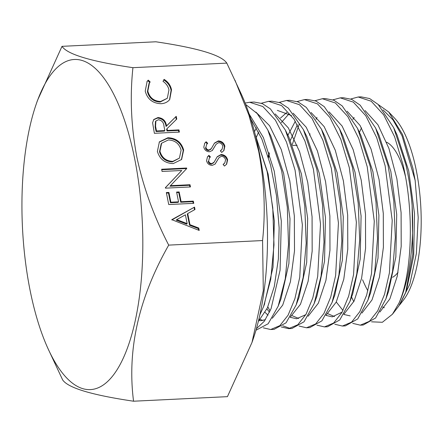 <?xml version="1.0" encoding="UTF-8"?>
<svg xmlns="http://www.w3.org/2000/svg" width="443" height="443" viewBox="0 0 443 443"><rect width="100%" height="100%" fill="white"/><g stroke="black" fill="none" stroke-linecap="round" stroke-linejoin="round"><path stroke-width="0.66" d="M134.561 158.223A165.272 59.977 -92.8 0 0 36.044 104.626A165.272 59.977 -92.8 0 0 30.19 290.835A165.272 59.977 -92.8 0 0 47.888 348.359A165.272 59.977 -92.8 0 0 123.403 357.872A165.272 59.977 -92.8 0 0 134.561 158.223M36.044 104.626L37.439 100.555L62.003 46.343C67.247 54.328 90.887 61.444 132.928 67.679C129.821 96.84 131.128 126.637 136.854 157.077C143.261 187.107 153.882 216.45 168.705 245.117C138.676 297.912 126.964 349.942 133.559 401.214C91.635 395.012 67.995 387.902 62.635 379.884L47.888 348.359M255.965 330.234L268.153 323.767L278.154 306.246L285.281 278.719L288.504 244.436L287.297 207.141L281.654 170.86L267.788 129.921L257.211 113.552L245.688 104.482M259.886 314.807L263.552 306.661L270.778 279.107L273.99 244.901L272.761 207.717L267.135 171.563L255.318 134.916M249.143 113.989L263.38 137.535L274.256 171.219L281.316 221.118L280.081 270.208L271.066 308.666L264.266 321.308L256.408 328.695M405.915 164.818L393.661 127.662L378.139 104.432L369.623 98.545L361.056 96.851L358.188 96.989L371.223 101.237L383.693 114.87L394.602 136.737L403.08 164.957C414.31 212.452 412.173 273.215 398.993 303.073A114.006 41.371 -92.8 0 0 412.117 205.402C410.932 191.221 408.867 177.693 405.915 164.818M350.784 98.994L358.188 96.989M360.292 325.162L363.21 325.024L375.625 317.974L385.914 298.864L392.57 271.31L395.328 237.559L393.816 201.094L388.09 165.688L375.609 128.049L360.17 105.168L351.731 99.387L343.236 97.715L340.268 97.859L353.32 102.123L365.796 115.784L376.694 137.651L385.15 165.832L392.216 220.448L389.408 272.899L384.535 294.351L377.718 310.831L369.473 321.291L360.292 325.162L352.739 323.362M309.585 135.265L310.056 133.836M315.992 119.344L316.989 117.423M332.909 99.841L340.268 97.859M342.373 326.037L345.385 325.887L357.711 318.943L367.95 300.116L374.695 272.561L377.502 238.716L376.013 202.108L370.27 166.551L357.523 128.37L342.179 105.888L333.856 100.229L325.4 98.579L322.343 98.728L335.373 102.981L347.838 116.625L358.747 138.487L367.214 166.701L374.274 221.223L371.483 273.757L366.621 295.188L359.832 311.645L351.565 322.15L342.373 326.037L334.858 324.265M299.291 123.974L292.258 144.59M315.034 100.688L322.343 98.728M324.442 326.906L327.554 326.757L339.798 319.907L349.992 301.34L356.809 273.785L359.677 239.851L358.204 203.11L352.456 167.421L339.476 128.758L324.226 106.636L315.925 101.048L307.575 99.448L304.407 99.603L317.448 103.861L329.919 117.506L340.817 139.357L349.289 167.57L356.36 222.22L353.564 274.621L348.674 296.107L341.88 312.564L333.629 323.025L324.442 326.906L316.983 325.168M268.53 157.741L269.383 153.533M297.159 101.53L304.407 99.603M306.512 327.776L309.729 327.621L321.911 320.848L332.062 302.491L338.934 274.931L341.841 240.942L340.385 204.085L334.626 168.285L321.463 129.223L306.29 107.394L298.089 101.907L289.755 100.312L286.483 100.472L299.518 104.731L311.999 118.386L322.903 140.254L331.37 168.445L338.435 222.99L335.633 275.502L330.755 296.921L323.96 313.417L315.676 323.911L306.512 327.776L299.114 326.065M279.278 102.377L286.483 100.472M288.587 328.651L291.909 328.49L304.02 321.795L314.137 303.649L321.064 276.1L324.016 242.033L322.576 205.07L316.795 169.148L303.416 129.649L288.343 108.147L280.186 102.737L271.93 101.181L268.558 101.342L281.587 105.589L294.052 119.228L304.961 141.09L313.439 169.315L320.505 223.881L317.703 276.371L312.813 297.834L306.047 314.259L297.779 324.763L288.587 328.651L281.239 326.962M261.403 103.225L268.558 101.342M270.662 329.52L274.084 329.354L286.089 322.775L296.162 304.928L303.173 277.384L306.191 243.218L304.778 206.1L298.975 170.018L285.392 130.115L270.402 108.906L262.273 103.568L254.105 102.045L249.647 102.261L262.832 106.519L275.435 120.175L286.466 142.026L295.071 170.206L302.364 224.828L299.767 277.229L294.9 298.704L288.094 315.183L279.838 325.649L270.662 329.52L263.363 327.859M245.134 103.075L249.647 102.261M267.854 306.855L270.075 311.003M282.856 325.821L290.237 328.462M416.248 170.151A98.894 35.889 -92.8 0 0 394.563 118.165L388.716 111.99L402.565 134.583L412.876 168.196L415.152 180.428L418.203 217.541L416.354 253.629L409.853 284.124L399.547 305.089L403.407 300.127A98.894 35.889 -92.8 0 0 416.248 170.151M361.51 127.861A98.894 35.889 -92.8 0 0 359.445 132.402M378.427 104.709L388.716 111.99M392.581 277.29A68.77 24.958 -92.8 0 0 398.052 272.295M252.001 342.445L253.39 338.374A165.272 59.977 -92.8 0 0 259.249 152.165A165.272 59.977 -92.8 0 0 241.551 94.641L226.805 63.116C221.561 55.131 197.921 48.021 155.875 41.786L62.003 46.343M133.559 401.214L227.431 396.657L251.995 342.445L263.297 290.669L262.577 240.555C265.673 211.023 264.36 181.22 258.651 151.157L248.922 115.191L235 80.233M218.321 140.896C221.76 141.134 223.942 142.923 224.872 146.251L223.914 150.537L221.705 152.442L220.354 150.83L222.037 149.319L222.818 146.351C222.286 144.119 220.896 142.89 218.648 142.663L216.167 144.185L212.28 150.52L209.456 151.766C206.466 151.6 204.583 150.061 203.808 147.148L204.766 143.172L206.139 141.743L207.695 143.277L206.643 144.401L205.901 147.242C206.277 148.931 207.318 149.85 209.018 150.005L211.339 148.582L214.512 143.061L218.321 140.896L217.901 141.433C221.334 141.677 223.516 143.46 224.446 146.788L224.872 146.251M212.601 150.155L212.28 150.52M210.757 149.33L211.339 148.582M193.314 201.122L193.757 203.331L168.744 204.544L166.33 192.567L168.894 192.439L170.865 202.213L178.562 201.842L176.591 192.068L179.16 191.941L181.126 201.715L193.314 201.122L192.888 201.659L193.231 203.354M183.651 149.989L181.619 159.48L173.23 163.583C165.062 163.312 159.785 159.27 157.398 151.462L159.386 141.854L167.897 137.745C176.07 138.055 181.32 142.137 183.651 149.989L183.225 150.526L181.409 159.74M160.898 103.706C152.63 103.324 147.403 99.127 145.226 91.108L147.137 81.346L148.294 80.128L150.188 81.988L149.479 82.786L147.818 91.125C149.618 97.693 153.882 101.148 160.621 101.491L167.31 98.28L168.955 89.94C168.202 86.402 166.219 83.539 163.013 81.362L164.115 79.363C168.163 81.916 170.627 85.399 171.513 89.802L169.724 99.525L169.187 100.157C167.033 102.394 164.27 103.579 160.898 103.706M226.805 63.116L132.928 67.679M262.577 240.555L168.705 245.117M178.95 129.888L179.393 132.092L154.38 133.31L152.608 122.8L153.743 119.51L157.957 117.539C162.952 118.037 165.798 120.828 166.496 125.923L176.214 116.332L176.768 119.062L167.044 128.653L167.404 130.447L178.95 129.888L178.523 130.425L178.867 132.119M170.367 185.683L190.008 184.731L190.451 186.94L165.444 188.153L165.35 187.688L181.757 170.489L162.072 171.447L161.629 169.243L186.641 168.024L186.741 168.528L169.946 186.226L189.582 185.268L190.008 184.731M199.223 230.438L171.795 219.673L194.521 207.114L195.003 209.511L187.721 213.537L189.969 224.679L198.741 228.029L199.223 230.438M221.068 154.513C224.501 154.751 226.689 156.54 227.619 159.868L226.661 164.154L224.451 166.059L223.1 164.447L224.778 162.935L225.565 159.967C225.033 157.736 223.643 156.506 221.395 156.279L218.914 157.802L215.027 164.137L212.203 165.383C209.212 165.217 207.33 163.677 206.554 160.765L207.512 156.789L208.886 155.36L210.436 156.894L209.389 158.018L208.647 160.859C209.024 162.548 210.06 163.467 211.765 163.622L214.085 162.199L217.258 156.678L221.068 154.513L220.642 155.05C224.08 155.294 226.262 157.077 227.193 160.405L227.619 159.868M215.348 163.772L215.027 164.137M213.504 162.946L214.085 162.199M405.428 176.358A68.77 24.958 -92.8 0 0 386.606 142.214M362.601 279.766A98.894 35.889 -92.8 0 0 367.878 290.829M382.575 306.966A98.894 35.889 -92.8 0 0 384.347 307.73M398.993 303.073L392.454 314.214L398.7 306.179L405.694 292.424L412.81 254.265L412.117 205.402M392.454 314.214L382.37 322.277L371.539 321.823M353.791 301.666L351.808 297.574M146.921 81.628L148.294 80.128M147.868 80.67L149.723 82.487M149.479 82.786L149.053 83.323L147.397 91.662L147.818 91.125M147.397 91.662C149.191 98.23 153.461 101.685 160.194 102.034L160.621 101.491M160.194 102.034L167.31 98.28M163.689 79.901C167.736 82.453 170.206 85.936 171.092 90.344L171.513 89.802M171.092 90.344L169.514 99.786M153.538 119.787L157.531 118.076L157.957 117.539M157.531 118.076C162.526 118.574 165.372 121.371 166.07 126.465L166.496 125.923M166.07 126.465L176.214 116.332M175.793 116.869L176.32 119.499M167.404 130.447L166.983 130.984L166.618 129.195L167.044 128.653M166.983 130.984L178.523 130.425M155.886 121L155.465 121.537L155.15 126.903L156.08 131.516L164.414 131.111L164.84 130.569L163.965 126.067C163.694 122.451 161.839 120.346 158.395 119.743L155.886 121L155.571 126.366L156.501 130.978L164.84 130.569M156.08 131.516L156.501 130.978M159.175 142.131L167.471 138.282L167.897 137.745M167.471 138.282C175.644 138.593 180.899 142.674 183.225 150.526M161.645 143.2L161.219 143.737L159.513 151.772C161.402 158.223 165.682 161.601 172.349 161.916L179.398 158.134L181.104 150.199C179.299 143.687 175.04 140.27 168.334 139.949L161.645 143.2L159.94 151.229C161.828 157.68 166.103 161.064 172.77 161.379L179.398 158.134M159.513 151.772L159.94 151.229M172.349 161.916L172.77 161.379M189.582 185.268L189.925 186.963M165.361 187.771L181.757 170.489M161.734 169.752L186.215 168.567L186.641 168.024M186.215 168.567L186.304 168.988M166.435 193.082L168.473 192.982L168.894 192.439M168.473 192.982L170.444 202.75L170.865 202.213M170.444 202.75L178.136 202.379L178.562 201.842M176.696 192.583L178.734 192.483L179.16 191.941M178.734 192.483L180.705 202.252L181.126 201.715M180.705 202.252L192.888 201.659M171.851 219.949L194.521 207.114M194.095 207.651L194.527 209.777M189.969 224.679L189.543 225.221L187.295 214.074L187.721 213.537M189.543 225.221L198.314 228.566L198.741 228.029M198.314 228.566L198.647 230.216M176.707 219.617L176.286 220.16L186.736 224.147L187.162 223.61L185.39 214.822L176.707 219.617L187.162 223.61M224.446 146.788L223.698 150.803M220.47 150.969L222.037 149.319M216.167 144.185L212.391 150.399M204.566 143.432L206.139 141.743M205.718 142.281L207.208 143.759M206.643 144.401L205.901 147.242M205.48 147.785C205.851 149.468 206.892 150.387 208.592 150.542L209.018 150.005M208.592 150.542L210.918 149.125M214.296 143.338L217.901 141.433M227.193 160.405L226.445 164.419M223.217 164.586L224.778 162.935M218.914 157.802L215.137 164.021M207.313 157.049L208.886 155.36M208.459 155.897L209.954 157.376M209.389 158.018L208.647 160.859M208.221 161.402C208.598 163.085 209.639 164.004 211.339 164.159L211.765 163.622M211.339 164.159L213.664 162.742M217.042 156.96L220.642 155.05M405.694 292.424L406.547 290.01L413.679 255.805L414.515 213.592L408.701 170.782L397.039 134.893L395.355 131.444M387.248 294.872L388.594 291.344L395.848 256.973L396.712 214.434L390.815 171.297L379.003 135.253L375.609 128.049M343.807 314.441L350.18 315.903M367.95 300.116L370.647 292.651L378.017 258.125L378.903 215.22L372.923 171.74L360.94 135.547L357.523 128.37M325.932 315.388L332.278 316.856L342.134 312.099M349.992 301.34L352.717 293.881L360.187 259.194L361.095 216.007L355.037 172.216L342.899 135.874L339.476 128.758M295.315 121.205L287.939 135.259M332.062 302.491L334.808 295.071L342.361 260.24L343.275 216.793L337.162 172.764L324.902 136.294L321.463 129.223M286.82 112.461L280.458 118.098M275.153 113.895L288.315 127.883L299.562 151.6L307.747 182.405L312.077 216.843L312.165 251.131L308.101 281.383L300.465 304.28L290.193 317.271L296.533 318.772L305.825 314.652M314.137 303.649L316.9 296.267L324.536 261.281L325.461 217.563L319.27 173.285L306.888 136.715L303.416 129.649M291.466 115.545L277.312 110.357M256.453 127.861L254.476 131.687M265.13 312.393L268.009 315.266M296.162 304.928L298.947 297.591L306.7 262.466L307.652 218.443L301.395 173.861L288.88 137.147L285.392 130.115M258.557 320.538L260.772 320.693L265.407 319.669M278.154 306.246L280.967 298.936L288.914 263.469L289.999 218.836L283.642 173.374L270.8 135.929L267.788 129.921M264.144 305.1L273.032 267.24L274.35 221.179L268.126 174.021L255.234 134.583M415.152 180.428L402.034 135.791L393.007 119.942L383.04 109.853M354.145 117.495L352.772 119.46M379.856 312.06L389.868 298.87L397.277 276.122L401.197 246.302L401.098 212.629L396.884 178.773L388.91 148.388L377.94 124.793L365.071 110.54M336.276 302.004L342.987 310.493M361.942 313.079L371.998 299.939L379.452 277.135L383.394 247.244L383.295 213.443L379.053 179.47L371.035 149.025L360.015 125.402L347.085 111.21M327.909 313.738L334.504 316.568M344.001 314.12L354.107 301.035L361.61 278.226L365.58 248.23L365.497 214.329L361.233 180.207L353.171 149.679L342.096 126.022L329.099 111.874M297.369 124.699L290.386 140.304M326.059 315.178L336.22 302.109L343.774 279.273L347.777 249.171L347.683 215.143L343.403 180.916L335.29 150.277L324.149 126.615L311.086 112.511M289.046 113.762L281.288 122.611M269.084 152.608L268.153 156.473M292.225 315.704L298.754 318.5M308.123 316.236L318.34 303.2L325.937 280.336L329.974 250.14L329.874 215.985L325.572 181.652L317.415 150.925L306.218 127.235L293.111 113.192M258.629 131.997L256.403 137.125M266.913 308.915L269.527 312.21M258.911 319.06L262.998 320.439M272.279 318.279L282.7 305.127L290.414 281.754L294.501 250.888L294.34 215.962L289.794 180.838L281.261 149.568L269.56 125.707L255.921 112.123M258.302 321.585L267.384 307.907L274.295 286.466L278.354 259.05L279.14 227.929L276.504 195.728L270.59 165.167L261.785 138.836L250.777 118.979M155.15 126.903L155.571 126.366M213.93 147.702L214.351 147.165M216.677 161.318L217.098 160.781M297.137 145.243L292.618 145.465M393.661 127.662L397.039 134.893M385.914 298.864L388.594 291.344M263.552 306.656L264.709 303.676"/></g></svg>
